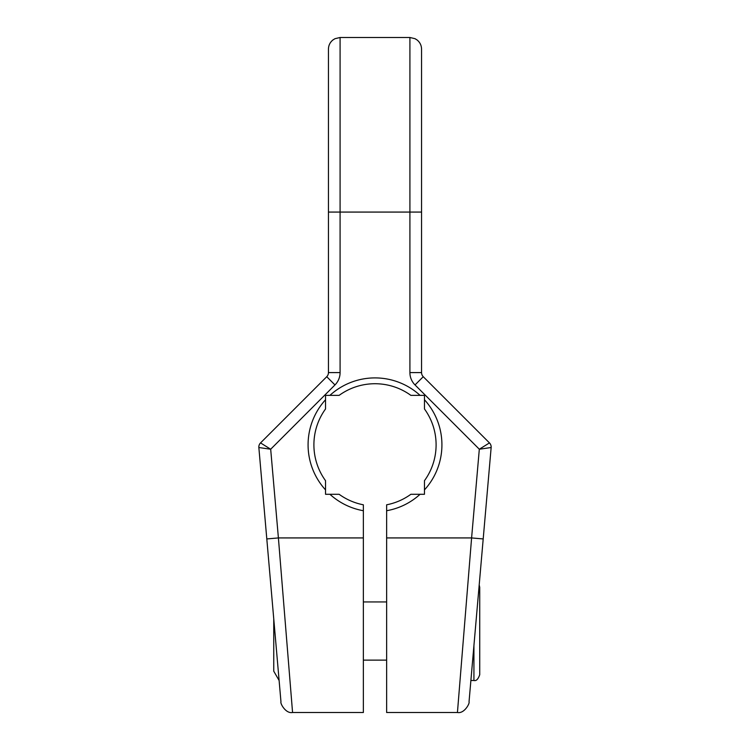 <?xml version="1.0" encoding="UTF-8"?>
<svg xmlns="http://www.w3.org/2000/svg" width="750" height="750" viewBox="0 0 750 750"><rect width="100%" height="100%" fill="white"/><g stroke="black" fill="none" stroke-linecap="round" stroke-linejoin="round"><path stroke-width="1.12" d="M339.131 494.288L329.925 494.288A66.919 66.919 0 0 0 363.366 510.722L363.366 504.806A61.097 61.097 0 0 1 339.131 494.288M363.366 537.928L278.4 537.928L292.566 712.5L363.366 712.5L363.366 510.722M329.925 494.288L325.538 494.288L325.538 480.694A61.097 61.097 0 0 1 325.538 408.956L325.538 399.75A66.919 66.919 0 0 0 325.538 489.9M325.538 399.75L325.538 395.363L339.131 395.363A61.097 61.097 0 0 1 410.869 395.363L420.075 395.363A66.919 66.919 0 0 0 329.925 395.363M420.075 395.363L424.462 395.363L424.462 408.956A61.097 61.097 0 0 1 424.462 480.694L424.462 489.9A66.919 66.919 0 0 0 424.462 399.75M424.462 489.9L424.462 494.288L410.869 494.288A61.097 61.097 0 0 1 386.634 504.806L386.634 510.722A66.919 66.919 0 0 0 420.075 494.288M386.634 510.722L386.634 712.5L457.434 712.5C464.391 713.934 469.997 703.078 469.031 701.859L491.147 447.525A5.822 5.822 0 0 0 489.459 442.913A5.822 5.822 0 0 1 491.147 447.525L483.197 538.941L471.6 537.928L457.434 712.5M258.853 447.525L266.803 538.941L258.853 447.525L270.684 449.222L260.541 442.913A5.822 5.822 0 0 0 258.853 447.525A5.822 5.822 0 0 1 260.541 442.913L326.747 376.706A5.822 5.822 0 0 0 328.444 372.591L328.444 212.072L409.913 212.072L409.913 372.591A17.456 17.456 0 0 0 415.031 384.938L479.316 449.222L491.147 447.525M328.444 212.072L328.444 49.134C328.528 45.412 330.009 42.366 332.878 40.003L334.969 38.691L340.087 37.5L340.087 372.591A17.456 17.456 0 0 1 334.969 384.938L270.684 449.222L278.4 537.928L266.803 538.941L280.969 701.859C280.003 703.078 285.609 713.934 292.566 712.491M340.087 37.5L409.913 37.5L415.031 38.691L417.122 40.003C419.991 42.366 421.472 45.412 421.556 49.134L421.556 372.591A5.822 5.822 0 0 0 423.253 376.706L489.459 442.913L479.316 449.222L471.6 537.928L386.634 537.928M279.113 680.475L273.75 671.184L273.75 618.816M277.931 666.9L279.019 679.434M386.634 601.941L363.366 601.941M473.925 645.581L473.925 680.494C476.259 681.141 478.2 679.2 479.738 674.681L479.738 587.391L479.194 584.934M334.969 384.938L326.747 376.706M340.087 372.591L328.444 372.591M423.253 376.706L415.031 384.938M421.556 372.591L409.913 372.591M421.556 212.072L409.913 212.072L409.913 37.5M386.634 660.131L363.366 660.131M473.925 680.494L470.887 680.494"/></g></svg>
